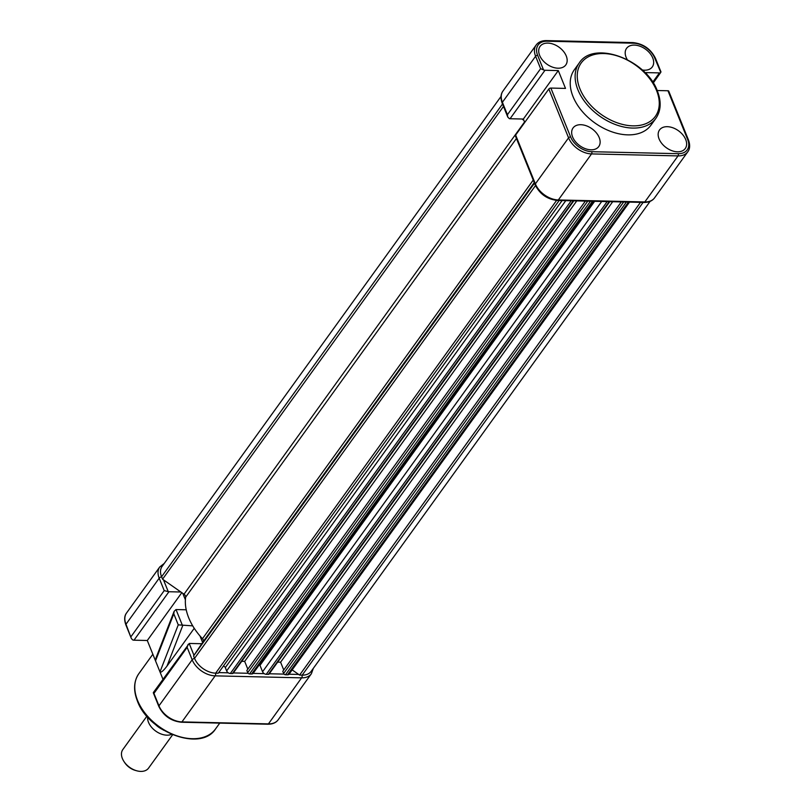 <?xml version="1.0" encoding="UTF-8"?>
<svg xmlns="http://www.w3.org/2000/svg" width="812" height="812" viewBox="0 0 812 812"><rect width="100%" height="100%" fill="white"/><g stroke="black" fill="none" stroke-linecap="round" stroke-linejoin="round"><path stroke-width="1.22" d="M573.008 96.537A47.269 31.089 35.8 0 0 611 131.503A47.269 31.089 35.8 0 0 651.011 125.099L655.903 118.319A47.269 31.089 -144.2 0 1 615.892 124.713A47.269 31.089 -144.2 0 1 577.9 89.756A47.269 31.089 -144.2 0 1 579.21 63.011L574.317 69.802A47.269 31.089 35.8 0 0 573.008 96.537M572.592 136.954A15.864 10.434 35.8 0 0 585.269 148.657A15.864 10.434 35.8 0 0 598.708 146.627A15.864 10.434 35.8 0 0 599.205 137.563A15.864 10.434 35.8 0 0 586.386 125.809A15.864 10.434 35.8 0 0 572.978 128.063A15.864 10.434 35.8 0 0 572.592 136.954M659.09 138.943A15.864 10.434 35.8 0 0 671.757 150.646A15.864 10.434 35.8 0 0 685.196 148.616A15.864 10.434 35.8 0 0 685.704 139.552A15.864 10.434 35.8 0 0 672.884 127.788A15.864 10.434 35.8 0 0 659.466 130.052A15.864 10.434 35.8 0 0 659.09 138.943M642.18 69.964A15.864 10.434 35.8 0 0 652.229 67.01A15.864 10.434 35.8 0 0 652.736 57.946A15.864 10.434 35.8 0 0 639.907 46.193A15.864 10.434 35.8 0 0 626.499 48.456A15.864 10.434 35.8 0 0 626.123 57.337A15.864 10.434 35.8 0 0 627.24 59.581M539.625 55.348A15.864 10.434 35.8 0 0 552.302 67.051A15.864 10.434 35.8 0 0 565.731 65.021A15.864 10.434 35.8 0 0 566.238 55.957A15.864 10.434 35.8 0 0 553.419 44.203A15.864 10.434 35.8 0 0 540 46.467A15.864 10.434 35.8 0 0 539.625 55.348M548.841 89.005L515.64 135.046L535.372 183.888L568.573 137.847L548.841 89.005A1.583 0.822 -22 0 1 550.871 88.072L570.603 136.903A18.24 11.997 35.8 0 0 591.735 151.692L678.233 153.681A18.24 11.997 35.8 0 0 687.693 139.593L667.961 90.761L657.172 90.518M647.022 74.816L646.129 72.593L659.435 72.907A3.177 2.091 35.8 0 0 660.623 72.593L653.244 82.997M544.994 70.268L510.048 118.735A3.177 2.091 -144.2 0 1 509.347 118.643L507.774 117.06L507.419 114.705L540.619 68.675L543.532 69.903A3.177 2.091 35.8 0 0 544.994 70.268L558.301 70.583L565.507 88.406L550.871 88.072M510.048 118.735L523.354 119.039L524.725 122.439M644.017 202.442A2.375 1.299 -88.7 0 0 644.829 201.944A19.833 13.043 35.8 0 0 654.573 197.854C652.31 200.919 648.798 202.452 644.017 202.442L557.529 200.452A2.375 1.299 -88.7 0 0 558.341 199.955L644.829 201.944L678.04 155.904L591.542 153.915L558.341 199.955A19.833 13.043 35.8 0 1 535.372 183.888A2.375 1.238 158 0 0 535.159 184.821L515.427 135.99A2.375 1.238 -22 0 1 515.64 135.046M558.301 70.583L523.354 119.039M667.961 90.761A1.583 0.822 -22 0 1 668.743 91.137L688.464 139.969A1.583 0.822 -22 0 0 687.693 139.593M654.726 57.997A18.24 11.997 35.8 0 0 633.593 43.209A1.583 0.863 91.3 0 0 632.934 42.589C643.256 43.706 650.777 48.964 655.497 58.373A1.583 0.822 158 0 0 654.726 57.997L660.379 71.426M171.616 734.322A15.864 10.434 -144.2 0 1 166.886 735.175A15.864 10.434 -144.2 0 1 147.611 717.016M146.891 716.194L122.825 749.567A15.864 10.434 35.8 0 0 122.389 758.54A15.864 10.434 35.8 0 0 124.094 761.707A15.864 10.434 35.8 0 0 136.639 770.761A15.864 10.434 35.8 0 0 140.76 771.4A15.864 10.434 35.8 0 0 148.555 768.122L172.631 734.748M124.094 761.707L124.835 762.813A13.286 8.739 35.8 0 0 135.35 770.395L136.639 770.761M192.718 625.859L178.254 624.864L159.984 671.889L162.948 679.238M182.507 625.616L176.021 609.558L174.123 611.324L173.798 613.811L178.254 624.864M131.351 638.445L125.992 624.225A1.583 0.822 158 0 0 125.85 624.844L131.351 638.445L132.529 639.826A3.177 2.091 35.8 0 0 133.99 640.191L147.297 640.495L159.984 671.889C160.969 672.874 163.303 670.935 166.988 666.094L182.71 625.626M153.691 692.22L153.945 693.397L153.387 692.504L189.206 643.52A3.177 2.091 -144.2 0 1 189.835 643.459L201.772 643.733M202.624 642.465L199.996 635.958M194.241 628.305L166.988 666.094M185.4 599.835L182.771 593.339M181.807 592.658L147.297 640.495M173.798 613.811L155.518 660.836L156.056 657.801L174.123 611.324M133.99 640.191L168.947 591.735L180.873 592.009M168.947 591.735A3.177 2.091 -144.2 0 1 168.246 591.633L164.217 590.608L131.016 636.649M176.021 609.558L186.222 609.792M278.171 719.797L311.372 673.757A19.833 13.043 -144.2 0 1 301.628 677.847L268.427 723.888A1.583 0.863 91.3 0 1 267.889 724.223C272.639 724.202 276.07 722.721 278.171 719.797A19.833 13.043 -144.2 0 1 268.427 723.888L181.939 721.898L215.139 675.858A19.833 13.043 -144.2 0 1 192.17 659.791L158.969 705.831A1.583 0.822 158 0 0 158.827 706.45C163.547 715.859 171.068 721.117 181.391 722.233A1.583 0.863 -88.7 0 0 181.939 721.898A19.833 13.043 -144.2 0 1 158.969 705.831L153.945 693.397L187.146 647.357L188.079 644.393M501.024 96.445L162.085 566.441A18.24 11.997 35.8 0 0 161.578 576.764L162.552 579.189L503.491 106.433M292.168 669.89L299.598 675.087L302.176 675.137A18.24 11.997 35.8 0 0 311.138 671.372L650.087 201.376M299.598 675.087L640.506 202.361M621.302 201.924L282.769 671.341L283.632 673.473A1.583 1.045 35.8 0 0 285.479 674.762L287.539 674.802A3.177 2.091 35.8 0 0 289.092 674.153L629.513 202.107M277.663 662.145L280.597 662.206L612.684 201.721M280.597 662.206L283.743 669.991M259.444 664.622A1.583 1.045 -144.2 0 1 259.992 665.363L262.57 671.747A3.177 2.091 35.8 0 0 266.245 674.315L268.305 674.366A1.583 1.045 35.8 0 0 269.087 674.031L609.751 201.66M585.371 201.092L246.848 670.509L247.711 672.651A1.583 1.045 35.8 0 0 249.548 673.93L251.608 673.98A3.177 2.091 35.8 0 0 253.171 673.321L593.582 201.285M241.743 661.313L244.676 661.384L576.753 200.899M244.676 661.384L247.822 669.169M223.229 666.317A1.583 1.045 -144.2 0 1 225.3 667.586L226.639 670.915A3.177 2.091 35.8 0 0 230.314 673.493L232.384 673.534A1.583 1.045 35.8 0 0 233.156 673.209L573.82 200.828M162.552 579.189L184.009 594.201A3.177 2.091 -144.2 0 1 185.674 597.145A57.104 37.555 35.8 0 0 202.472 638.719A3.177 2.091 -144.2 0 1 203.173 641.642L193.56 655.934L194.545 658.359A18.24 11.997 35.8 0 0 215.677 673.158L218.255 673.209L559.163 200.493M193.56 655.934L534.499 183.177M521.974 119.009L523.882 120.338M579.93 88.812A45.685 30.044 35.8 0 0 632.863 125.85A45.685 30.044 35.8 0 0 656.583 90.579A45.685 30.044 35.8 0 0 603.651 53.541A45.685 30.044 35.8 0 0 579.93 88.812M540.619 68.675L535.605 56.241L502.395 102.282L507.419 114.705M633.593 43.209L547.095 41.219A18.24 11.997 35.8 0 0 537.625 55.307L543.532 69.903M652.726 82.195L659.435 72.907M502.953 91.066A19.833 13.043 35.8 0 0 502.395 102.282A2.375 1.238 158 0 0 502.192 103.215C500.385 98.262 500.639 94.212 502.953 91.066L536.153 45.025A19.833 13.043 -144.2 0 0 535.605 56.241A1.583 0.822 -22 0 1 537.625 55.307M654.573 197.854L687.784 151.814A19.833 13.043 -144.2 0 1 678.04 155.904A1.583 0.863 91.3 0 0 678.233 153.681M591.735 151.692A1.583 0.863 91.3 0 1 591.542 153.915A19.833 13.043 -144.2 0 1 568.573 137.847A1.583 0.822 158 0 1 570.603 136.903M632.934 42.589L546.435 40.6A1.583 0.863 91.3 0 1 547.095 41.219M155.325 724.375A18.24 11.997 35.8 0 0 162.207 729.328M154.98 724.091L162.583 729.562M138.852 673.645A47.269 31.089 35.8 0 0 137.543 700.38A47.269 31.089 35.8 0 0 175.524 735.347A47.269 31.089 35.8 0 0 215.535 728.943C201.122 752.034 148.454 732.444 137.401 701.01C133.239 690.352 133.716 681.227 138.852 673.645L152.849 654.239M164.217 590.608L159.193 578.185L125.992 624.225A19.833 13.043 -144.2 0 1 126.54 613.009C124.327 615.851 124.104 619.8 125.85 624.844M187.146 647.357L192.17 659.791A2.375 1.238 158 0 1 194.575 658.43M193.977 655.325L189.206 643.52M298.684 674.437L289.042 674.214M284.068 674.102L269.279 673.767M264.235 673.645L253.111 673.392M248.137 673.28L233.359 672.935M228.304 672.823L218.702 672.6M168.246 591.633L163.476 579.829M161.598 576.824A2.375 1.238 -22 0 0 159.193 578.185A19.833 13.043 -144.2 0 1 159.751 566.969L126.54 613.009M302.094 675.137A2.375 1.299 -88.7 0 1 301.628 677.847L215.139 675.858A2.375 1.299 -88.7 0 0 215.606 673.148M161.578 576.764L502.506 104.007M302.176 675.137L643.084 202.421M287.539 674.802L628.447 202.086M285.479 674.762L626.377 202.036M283.632 673.473L623.657 201.975M268.305 674.366L609.213 201.64M266.245 674.315L607.153 201.599M262.57 671.747L601.712 201.467M259.992 665.363L594.648 201.305M251.608 673.98L592.516 201.254M249.548 673.93L590.456 201.214M247.711 672.651L587.736 201.153M232.384 673.534L573.282 200.818M230.314 673.493L571.222 200.767M226.639 670.915L565.781 200.645M225.3 667.586L562.097 200.564M215.677 673.158L556.606 200.412M194.545 658.359L535.494 185.593M203.173 641.642L534.245 182.558M202.472 638.719L533.24 180.061M185.674 597.145L516.442 138.487M184.009 594.201L524.542 121.993M655.903 118.319C661.029 110.736 661.516 101.622 657.355 90.954C646.291 59.489 593.582 39.94 579.21 63.011M687.784 151.814C689.997 148.87 690.23 144.922 688.464 139.969M546.435 40.6C541.797 40.57 538.366 42.051 536.153 45.025M660.988 71.963L655.497 58.373M557.529 200.452C547.278 199.366 539.828 194.159 535.159 184.821M507.774 117.06L502.192 103.215M163.689 730.252L153.986 723.248M219.747 723.116L215.535 728.943M153.326 692.859L158.827 706.45M181.391 722.233L267.889 724.223M311.372 673.757L313.3 668.377M164.237 563.447L159.751 566.969"/></g></svg>
